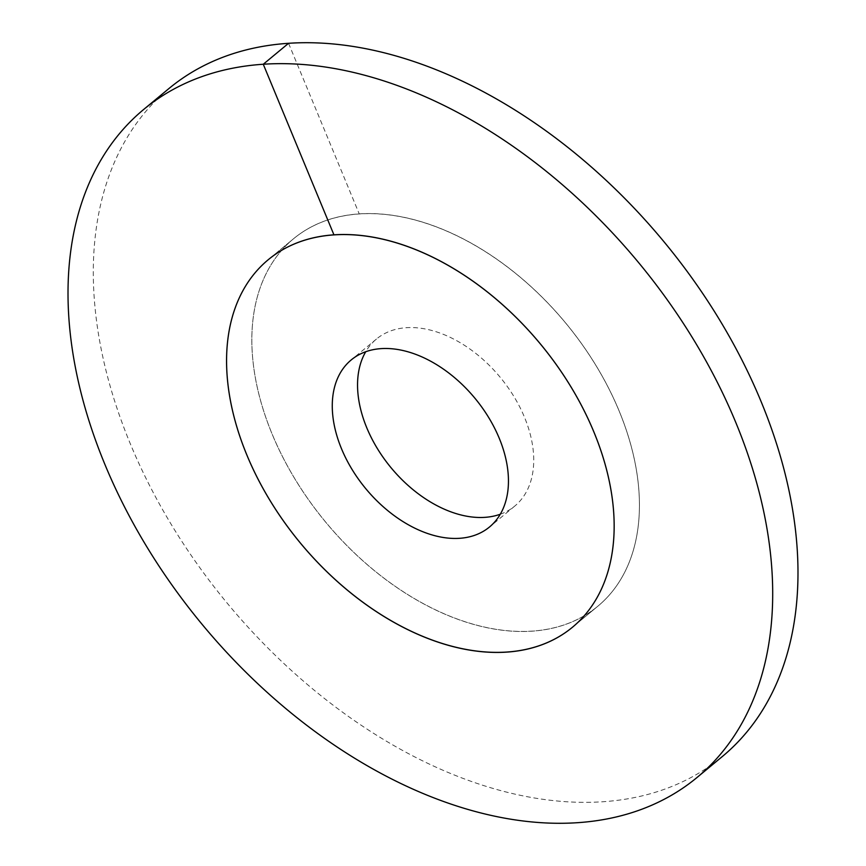 <?xml version="1.0" encoding="UTF-8"?>
<svg xmlns="http://www.w3.org/2000/svg" width="866" height="866" viewBox="0 0 866 866"><rect width="100%" height="100%" fill="white"/><g stroke="black" fill="none" stroke-linecap="round" stroke-linejoin="round"><path stroke-width="0.65" stroke-dasharray="4.33 3.25" d="M619.147 410.982A238.551 155.891 -129.6 0 0 293.466 238.821A238.551 155.891 -129.6 0 0 272.13 434.082A238.551 155.891 50.4 0 0 597.811 606.232A238.551 155.891 50.4 0 1 532.038 631.108A238.551 155.891 -129.6 0 1 295.219 479.407A238.551 155.891 -129.6 0 1 293.466 238.821L268.189 259.768L293.466 238.821A238.551 155.891 -129.6 0 1 359.249 213.956A238.551 155.891 50.4 0 1 596.057 365.658A238.551 155.891 50.4 0 1 597.811 606.232L572.534 627.179L597.811 606.232A238.551 155.891 50.4 0 0 619.147 410.982M500.288 514.231A108.434 70.86 50.4 0 0 514.815 506.036A108.434 70.86 50.4 0 0 524.504 417.282A108.434 70.86 -129.6 0 0 376.472 339.028A108.434 70.86 -129.6 0 0 365.712 351.769M168.967 88.516A433.725 283.442 -129.6 0 0 172.15 525.933A433.725 283.442 -129.6 0 0 602.725 801.754A433.725 283.442 50.4 0 0 722.32 756.538M288.562 43.3L359.249 213.956M376.472 339.028L351.185 359.964M514.815 506.036L489.528 526.972"/><path stroke-width="1.3" d="M593.87 431.918A238.551 155.891 -129.6 0 0 268.189 259.768A238.551 155.891 -129.6 0 0 246.853 455.018A238.551 155.891 50.4 0 0 572.534 627.179A238.551 155.891 50.4 0 1 506.751 652.044A238.551 155.891 -129.6 0 1 269.943 500.342A238.551 155.891 -129.6 0 1 268.189 259.768A238.551 155.891 -129.6 0 1 333.962 234.892A238.551 155.891 50.4 0 1 570.781 386.593A238.551 155.891 50.4 0 1 572.534 627.179A238.551 155.891 50.4 0 0 593.87 431.918M499.227 438.218A108.434 70.86 50.4 0 1 489.528 526.972A108.434 70.86 50.4 0 1 341.496 448.718A108.434 70.86 -129.6 0 1 351.185 359.964A108.434 70.86 -129.6 0 1 499.227 438.218M365.712 351.769A108.434 70.86 -129.6 0 0 366.773 427.782A108.434 70.86 50.4 0 0 500.288 514.231M333.962 234.892L263.275 64.246A433.725 283.442 -129.6 0 0 143.68 109.462A433.725 283.442 -129.6 0 0 146.863 546.879A433.725 283.442 -129.6 0 0 577.438 822.7A433.725 283.442 50.4 0 0 697.033 777.484A433.725 283.442 50.4 0 0 693.85 340.067A433.725 283.442 50.4 0 0 263.275 64.246L288.562 43.3A433.725 283.442 -129.6 0 0 168.967 88.516L143.68 109.462M288.562 43.3A433.725 283.442 50.4 0 1 719.137 319.121A433.725 283.442 50.4 0 1 722.32 756.538L697.033 777.484"/></g></svg>
